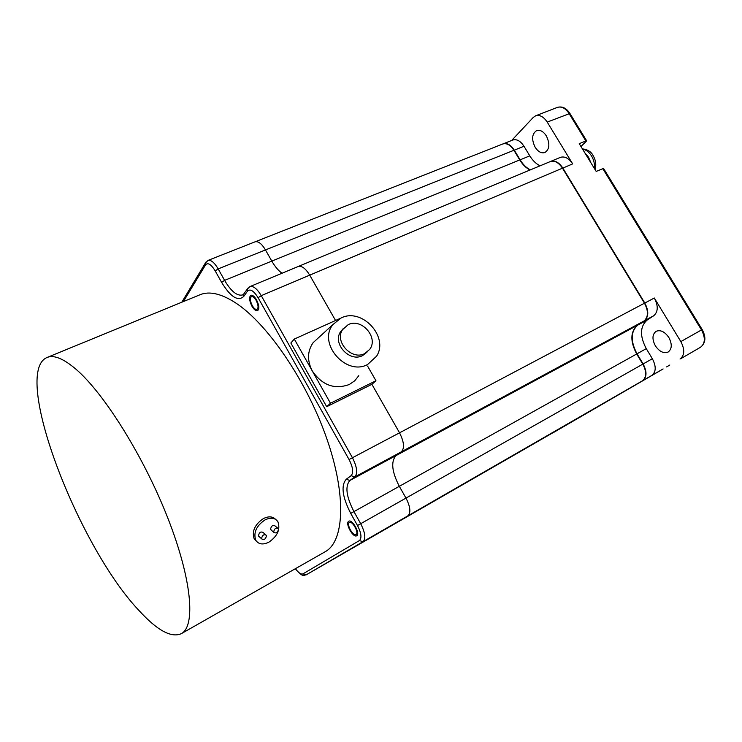 <?xml version="1.0" encoding="UTF-8"?>
<svg xmlns="http://www.w3.org/2000/svg" width="742" height="742" viewBox="0 0 742 742"><rect width="100%" height="100%" fill="white"/><g stroke="black" fill="none" stroke-linecap="round" stroke-linejoin="round"><path stroke-width="1.11" d="M565.84 425.305L642.665 380.683C646.941 377.214 647.098 371.631 643.128 363.951L637.016 353.804C630.366 341.097 630.598 331.553 637.712 325.154L644.316 320.822C648.731 316.871 648.898 310.944 644.807 303.033L562.835 168.044C559.023 162.359 554.942 160.161 550.592 161.441L550.351 161.543M530.4 169.853C526.43 167.905 522.999 164.557 520.086 159.799L514.262 150.134C510.774 144.848 507.083 142.752 503.187 143.827L502.946 143.92M574.577 420.269L552.298 433.105M663.098 368.941L642.665 380.683M662.884 369.089L553.078 432.762L662.884 369.089M557.325 107.423L557.492 107.358C561.675 106.199 565.534 108.249 569.068 113.517L585.855 140.952L586.69 140.869L580.967 146.517M511.655 140.479L533.275 117.403L535.678 115.78C539.814 114.648 543.663 116.744 547.225 122.087L572.666 163.88L562.529 168.239M602.754 168.564L701.505 329.93L702.182 329.559L603.561 168.443L596.178 171.411L579.233 143.679L585.855 140.952M644.483 303.228L654.314 298.015L680.841 341.598C684.94 349.51 684.671 355.325 680.034 359.026M654.314 298.015C658.377 305.88 658.191 311.788 653.739 315.74L647.098 320.09C639.929 326.499 639.66 336.024 646.273 348.647L652.357 358.729C656.308 366.372 656.132 371.937 651.819 375.415M655.362 345.818C659.425 351.671 663.691 353.739 668.162 352.023C672.029 348.963 672.261 344.13 668.848 337.517C664.786 331.693 660.547 329.624 656.132 331.303C652.199 334.354 651.949 339.196 655.362 345.818M550.592 161.441L560.405 157.36C564.783 156.061 568.864 158.231 572.666 163.88M503.187 143.827L512.889 139.997C516.812 138.902 520.504 140.989 523.982 146.239L529.779 155.839C532.682 160.569 536.123 163.889 540.093 165.818M535.149 147.259C531.383 139.385 531.884 133.829 536.661 130.583C540.111 129.609 543.329 131.371 546.325 135.86C550.091 143.744 549.609 149.3 544.888 152.537C541.391 153.548 538.145 151.785 535.149 147.259M255.044 241.836L255.155 241.799C258.327 241.076 261.768 243.784 265.478 249.924L271.813 261.101C274.967 266.601 278.371 270.644 282.034 273.232C278.371 270.644 274.967 266.601 271.813 261.101L265.478 249.924C261.768 243.784 258.327 241.076 255.155 241.799L255.044 241.836M298.117 266.536L298.228 266.489C301.808 265.608 305.639 268.493 309.72 275.152L335.505 320.414L309.72 275.152C305.639 268.493 301.808 265.608 298.228 266.489L298.117 266.536M340.355 318.337L294.305 339.057L290.845 343.017L326.693 406.699L371.909 384.319L399.456 432.66C404.093 441.815 404.733 448.205 401.357 451.813L396.126 455.523C390.737 461.376 391.785 471.615 399.279 486.251L405.967 498.058C410.456 506.916 411.049 512.87 407.748 515.922L347.154 551.25L407.748 515.922C411.049 512.87 410.456 506.916 405.967 498.058L399.279 486.251C391.785 471.615 390.737 461.376 396.126 455.523L401.357 451.813C404.733 448.205 404.093 441.815 399.456 432.66L371.909 384.319L375.953 380.748L367.578 366.066M562.492 168.184L261.258 295.659C257.14 288.814 253.384 285.781 249.989 286.57L550.249 161.589C554.599 160.3 558.68 162.498 562.492 168.184L644.473 303.209C648.573 311.121 648.406 317.047 643.991 320.998L637.387 325.33C630.273 331.72 630.041 341.274 636.692 353.99L642.804 364.127C646.774 371.816 646.625 377.4 642.349 380.869L565.599 425.444M295.399 568.697C298.544 572.898 301.067 574.623 302.968 573.872L359.425 540.556C361.957 538.098 361.317 533.081 357.496 525.522L350.725 513.399C342.312 496.917 340.819 485.528 346.254 479.239L351.114 475.678C353.693 472.728 353.007 467.349 349.055 459.53L258.105 297.728C253.755 290.781 250.23 288.573 247.522 291.114L243.766 296.401C237.969 301.706 230.576 297.023 221.608 282.359L224.594 280.365L218.185 268.901C214.429 262.585 211.053 259.756 208.057 260.396L502.844 143.957C506.749 142.881 510.44 144.987 513.918 150.274L519.743 159.938C522.665 164.687 526.097 168.044 530.057 169.992M347.135 551.26L565.627 425.426L306.14 574.864L362.959 541.716C366.019 538.766 365.259 532.747 360.677 523.667L353.897 511.535C346.245 496.537 344.909 486.177 349.89 480.482L354.787 476.93C357.904 473.405 357.097 466.95 352.348 457.554L261.258 295.659L258.105 297.728M356.058 534.528C359.276 532.988 352.339 520.42 349.399 522.47L349.343 522.498C346.189 524.13 353.09 536.587 356.03 534.546L356.058 534.528M256.138 300.389C254.423 297.523 252.855 296.253 251.445 296.587C249.785 298.043 250.063 301.048 252.28 305.611C253.996 308.487 255.563 309.757 256.992 309.423C258.643 307.976 258.355 304.962 256.138 300.389M348.675 521.301L348.749 521.255C352.274 518.797 360.603 533.888 356.726 535.733L356.698 535.752C353.173 538.2 344.891 523.268 348.675 521.301M251.9 306.131C249.238 300.649 248.904 297.041 250.898 295.297C252.595 294.908 254.469 296.42 256.537 299.861C259.19 305.352 259.533 308.969 257.548 310.694C255.842 311.102 253.959 309.581 251.9 306.131M326.693 406.699L330.468 403.231L375.953 380.748M294.305 339.057L330.468 403.231M358.776 375.702L354.722 380.794L349.315 384.495C334.577 389.81 322.241 385.321 312.317 371.019C307.04 360.686 307.299 351.244 313.105 342.693L319.199 337.118M333.019 324.477L341.135 317.966C361.818 307.327 389.16 336.794 376.611 356.169L367.67 364.461C346.115 376.482 317.279 343.194 333.019 324.477L313.105 342.693M343.249 328.604L340.476 331.85C332.323 343.834 349.825 362.606 362.597 355.585L366.947 352.209M348.183 324.653L342.479 329.745C334.308 341.774 351.875 360.621 364.693 353.582L369.618 349.473C378.986 337.786 361.595 317.65 348.183 324.653M75.99 369.238C104.112 393.269 144.004 457.007 167.915 518.315C191.946 579.697 195.805 626.155 181.326 633.668C171.254 638.111 157.146 630.385 138.986 610.508C77.641 546.047 10.889 371.408 47.349 357.366C54.12 354.778 63.664 358.738 75.99 369.238M199.709 294.88L200.47 294.565C209.522 291.04 220.977 293.647 234.834 302.374C266.434 322.371 306.112 379.821 326.35 437.39C346.718 495.016 344.464 541.372 325.172 551.733L181.326 633.668M275.542 519.317C272.574 516.33 268.521 516.08 263.391 518.584C254.784 524.511 251.723 531.263 254.191 538.868L256.519 541.372M264.959 519.929C256.342 525.855 253.272 532.626 255.74 540.232C258.568 544.415 262.965 545.045 268.919 542.142C277.554 536.086 280.541 529.269 277.888 521.719C275.096 517.758 270.784 517.165 264.959 519.929M277.591 528.063L275.143 525.985C272.815 524.798 271.284 525.855 270.561 529.148L271.451 530.307M265.562 534.63L263.141 532.533C260.785 531.3 259.236 532.357 258.485 535.696L259.385 536.846M273.696 531.847L273.891 532.404C276.219 533.591 277.749 532.543 278.491 529.231L278.287 528.666C275.959 527.479 274.429 528.545 273.696 531.847M261.601 538.432L261.787 538.952C264.152 540.195 265.701 539.137 266.461 535.789L266.267 535.251C263.911 534.027 262.353 535.084 261.601 538.432M357.496 525.522L652.357 358.729M350.725 513.399L646.273 348.647M637.675 325.135L647.098 320.09M644.269 320.804L653.739 315.74M519.78 159.994L529.779 155.839M513.956 150.329L523.982 146.239M680.841 341.598L701.505 329.93C705.549 337.74 705.225 343.509 700.531 347.237L681.267 358.414M586.644 140.785L569.921 113.47L547.225 122.087M359.425 540.556L362.959 541.716L642.349 380.869M346.254 479.239L349.89 480.482L637.387 325.33M351.114 475.678L354.787 476.93L643.991 320.998M349.055 459.53L644.473 303.209M243.58 294.333L242.467 294.964C237.032 296.179 231.077 291.309 224.594 280.365L519.743 159.938M221.608 282.359L215.199 270.895L218.185 268.901L513.918 150.274M247.522 291.114L247.281 289.092L247.921 288.137M215.199 270.895C211.118 264.291 207.899 262.288 205.553 264.866L183.395 301.567M205.553 264.866L205.868 262.149M305.973 574.957L302.968 573.872M243.766 296.401L243.534 294.398L244.257 293.378M666.576 366.919L669.748 365.073M590.892 162.758L588.517 157.174L584.826 152.833M594.351 168.415C594.861 164.186 593.915 160.022 591.513 155.903C588.972 151.934 585.985 149.671 582.563 149.123M535.678 115.78L557.492 107.358C562.241 106.078 566.369 108.091 569.865 113.387M702.182 329.559C706.254 337.22 705.698 343.11 700.531 347.228M249.989 286.57L247.281 289.092L243.293 294.611M208.057 260.396L205.293 263.169L181.79 302.226M295.27 568.762C304.127 578.741 303.756 574.707 306.131 574.874L347.154 551.25M669.831 365.027L669.367 365.314M593.173 155.699C595.817 160.3 596.438 164.91 595.038 169.538M593.081 155.551C591.226 151.739 587.664 149.513 582.405 148.864M340.476 331.85L342.479 329.745M47.349 357.366L200.47 294.565M254.191 538.868L255.74 540.232M270.756 529.705L273.891 532.404M258.67 536.216L261.787 538.952"/></g></svg>
